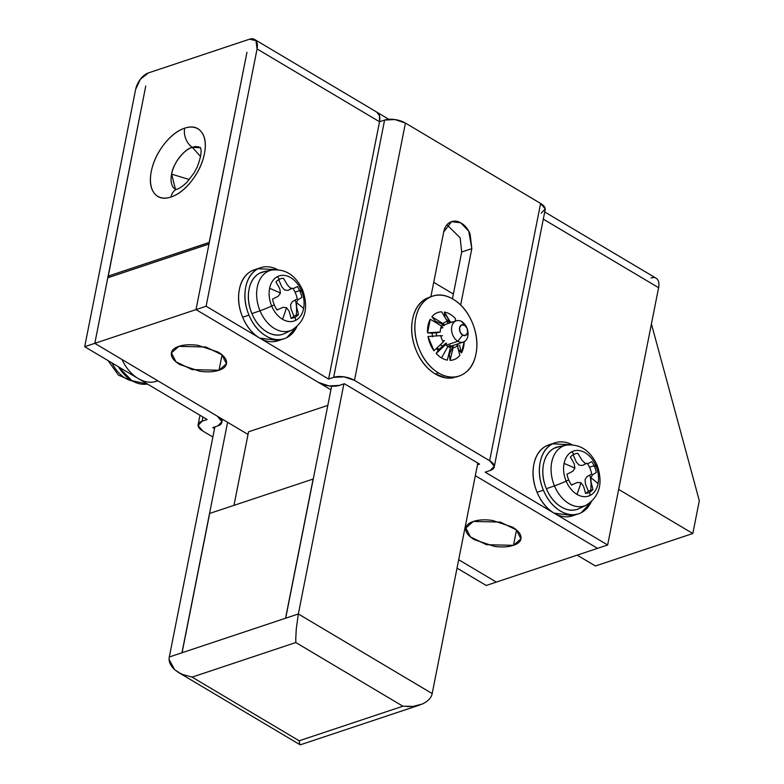 <?xml version="1.0" encoding="UTF-8"?>
<svg xmlns="http://www.w3.org/2000/svg" width="784" height="784" viewBox="0 0 784 784"><rect width="100%" height="100%" fill="white"/><g stroke="black" fill="none" stroke-linecap="round" stroke-linejoin="round"><path stroke-width="1.18" d="M473.32 521.458L500.3 522.085L516.382 529.896L520.909 538.843L513.471 545.331L516.509 530.004L513.471 545.331L486.492 544.704L470.41 536.883L465.882 527.946L473.32 521.458C468.077 523.202 465.569 525.858 465.784 529.425C466 532.993 468.881 536.423 474.428 539.715L494.175 546.311C501.799 547.399 508.238 547.075 513.471 545.331C518.714 543.586 521.223 540.931 521.007 537.363C520.792 533.796 517.92 530.366 512.373 527.064L492.617 520.478C484.992 519.38 478.563 519.704 473.32 521.458M178.87 346.361L205.849 346.989L221.931 354.809L226.458 363.747L219.02 370.234L222.058 354.917L219.02 370.234L192.041 369.607L175.959 361.796L171.431 352.849L178.87 346.361C173.627 348.106 171.118 350.762 171.333 354.329C171.549 357.896 174.43 361.326 179.967 364.629L199.724 371.214C207.348 372.312 213.777 371.988 219.02 370.234C224.263 368.49 226.772 365.834 226.556 362.267C226.341 358.7 223.46 355.27 217.923 351.977L198.166 345.381C190.541 344.294 184.113 344.617 178.87 346.361M376.722 112.092L379.476 115.66L379.534 121.755L257.074 48.941A14.965 8.281 120.7 0 0 254.673 39.494A14.965 8.281 120.7 0 0 249.547 39.2L148.352 72.941A14.965 8.281 120.7 0 0 135.632 89.425L84.692 346.704L94.805 343.333L217.276 416.157A14.965 6.723 11.2 0 1 221.833 422.4A14.965 6.723 11.2 0 1 217.864 425.898L221.882 421.645L217.276 416.157L94.805 343.333L248.028 434.444L94.805 343.333L196.01 309.602L208.985 244.049L107.79 277.781L94.805 343.333L107.79 277.781L208.985 244.049L196.01 309.602L330.907 389.815L196.01 309.602L246.95 52.312L209.181 242.452L108.241 276.105L145.755 86.044L94.805 343.333L196.01 309.602L318.471 382.416L196.01 309.602L206.123 306.221L196.01 309.602L246.95 52.312L209.289 242.511L108.241 276.105L109.887 277.085L108.241 276.105L145.755 86.044L94.805 343.333L84.692 346.704L135.632 89.425L140.434 79.164L148.352 72.941L249.547 39.2L255.947 40.65L257.074 48.941L206.123 306.221L257.074 48.941L379.534 121.755L328.594 379.044L206.123 306.221L328.594 379.044L379.534 121.755A14.965 8.281 -59.3 0 0 377.055 112.269L254.594 39.455M496.331 582.1L458.679 559.707L496.331 582.1L458.679 559.707L496.331 582.1L486.217 585.472L597.535 548.359L496.331 582.1M475.32 475.682L597.535 548.359L475.32 475.682M209.671 513.432L313.247 479.004L209.671 513.432L182.084 652.729L285.562 618.233L313.139 478.936L285.562 618.233L181.957 652.768L227.595 422.292L181.957 652.768L169.305 656.992L182.084 652.729L209.671 513.432M214.865 426.898L169.305 656.992L214.865 426.898M407.102 706.58L413.109 706.394L422.262 704.052C428.084 701.229 431.396 697.731 432.18 693.566L298.332 613.97L285.69 618.194L331.622 386.198L285.69 618.194L298.332 613.97L343.892 383.886L298.332 613.97L296.254 629.189M295.715 639.646L296.254 629.131L298.332 613.97L432.18 693.566L477.819 463.079L432.18 693.566C431.396 697.77 428.093 701.268 422.262 704.052L422.223 704.071M295.793 636.628L295.823 642.537L402.898 706.208L295.823 642.537L192.1 677.121L299.174 740.792L402.898 706.208L299.174 740.792L192.1 677.121L295.823 642.537M184.808 675.377L178.536 672.496L174.636 669.673L169.138 659.589M299.4 742.84L299.704 744.202L300.644 744.594L299.704 744.202L299.174 740.792M433.728 282.348L453.377 294.029L433.728 282.348M413.109 706.394L402.898 706.208M169.305 656.992C168.433 661.147 170.216 665.371 174.636 669.673L180.408 673.515M182.378 674.436L192.1 677.121M200.586 156.486L192.266 147.323L200.42 147.706A24.324 13.465 120.7 0 0 192.266 147.323A14.965 10.486 -108.4 0 1 184.671 128.174A39.269 21.746 -59.3 0 0 151.292 171.441A39.269 21.746 -59.3 0 0 171.039 197A14.965 10.486 -108.4 0 1 176.959 189.199A14.965 10.486 71.6 0 0 171.039 197C178.38 194.559 185.308 189.111 191.825 180.663C198.342 172.215 202.537 163.239 204.418 153.733C206.3 144.227 205.32 136.984 201.459 131.996C197.607 126.998 192.011 125.724 184.671 128.174C177.331 130.624 170.412 136.063 163.895 144.521C157.378 152.968 153.174 161.945 151.292 171.441C149.411 180.947 150.401 188.199 154.252 193.187C158.113 198.176 163.709 199.45 171.039 197A39.269 21.746 -59.3 0 0 204.418 153.733A39.269 21.746 -59.3 0 0 184.671 128.174A14.965 10.486 71.6 0 0 192.266 147.323L200.586 156.486M175.547 189.522L171.588 174.136A24.324 13.465 120.7 0 1 192.266 147.323C184.309 149.087 172.941 163.827 171.588 174.136L189.356 179.546L171.588 174.136A24.324 13.465 120.7 0 0 174.43 188.689M651.073 277.957A14.965 8.281 120.7 0 1 658.599 287.699L543.292 219.138L658.599 287.699L607.649 544.988L485.188 472.164L490.245 470.478L485.188 472.164L607.649 544.988L597.535 548.359L607.649 544.988L658.599 287.699A14.965 8.281 -59.3 0 0 656.198 278.261M457.023 568.106L486.217 585.472L457.023 568.106M84.692 346.704L207.152 419.528L202.096 421.214L202.929 417.019L202.096 421.214L198.078 425.467L202.684 430.955L212.866 437.011L202.684 430.955A14.965 6.723 11.2 0 1 198.117 424.722A14.965 6.723 11.2 0 1 202.096 421.214L207.152 419.528L84.692 346.704M344.362 383.729L479.543 464.108L477.476 464.794L479.543 464.108L344.362 383.729L339.296 385.414A14.965 6.723 11.2 0 1 318.471 382.416L329.006 385.934L339.296 385.414M461.707 251.978L452.437 298.802L461.698 252.007L460.169 237.836L446.978 224.792M328.594 379.044L333.651 377.359L384.601 120.07L394.891 119.55L405.426 123.068A14.965 6.723 -168.8 0 0 384.601 120.07L379.534 121.755L384.601 120.07L333.651 377.359A14.965 6.723 11.2 0 1 354.476 380.348L405.426 123.068L540.607 203.448L489.657 460.737L354.476 380.348L405.426 123.068L540.607 203.448L545.213 208.936L541.195 213.189M443.715 231.927L430.877 296.734L443.715 231.927L451.555 221.656L460.718 222.813L468.744 231.202L471.821 248.636L470.106 234.024C468.028 229.026 465.049 225.38 461.168 223.068C457.288 220.765 453.642 220.471 450.232 222.205C446.821 223.93 444.655 227.174 443.715 231.927M460.669 304.956L471.821 248.636L461.698 252.007L471.821 248.636L460.669 304.956M214.532 428.613L212.807 427.584L217.864 425.898L212.807 427.584L214.532 428.613M377.418 112.504L388.795 119.276L377.418 112.504M333.651 377.359L343.941 376.839L354.476 380.348L489.657 460.737A14.965 6.723 11.2 0 1 494.224 466.98A14.965 6.723 11.2 0 1 490.245 470.478L494.263 466.225L489.657 460.737L540.607 203.448A14.965 6.723 -168.8 0 1 545.164 209.691M577.181 555.141L595.419 565.989L692.821 533.512L618.654 489.412L692.821 533.512L595.419 565.989L577.181 555.141M651.426 323.919L699.308 500.741L692.821 533.512L699.308 500.741L651.426 323.919M438.55 372.959A42.071 29.498 -108.4 0 1 415.334 334.415A42.071 29.498 -108.4 0 1 428.75 297.881A42.071 29.498 -108.4 0 1 453.152 299.214C461.472 304.163 467.852 311.983 472.311 322.675C476.76 333.376 477.985 343.813 475.966 353.996C473.948 364.178 469.293 371.116 461.982 374.821C454.681 378.525 446.87 377.908 438.55 372.959C430.24 368.01 423.85 360.189 419.391 349.497C414.942 338.796 413.717 328.359 415.736 318.177C417.754 307.994 422.419 301.056 429.72 297.352C437.021 293.647 444.842 294.265 453.152 299.214A42.071 29.498 -108.4 0 1 476.378 337.757A42.071 29.498 -108.4 0 1 462.952 374.291A42.071 29.498 -108.4 0 1 438.55 372.959L435.385 374.017L438.55 372.959M425.585 298.929A42.071 29.498 71.6 0 0 412.168 335.464A42.071 29.498 71.6 0 0 435.385 374.017C427.074 369.068 420.685 361.248 416.235 350.546C411.776 339.854 410.561 329.417 412.57 319.235C414.589 309.053 419.254 302.105 426.555 298.41L431.269 296.636M450.173 345.264L450.447 347.557A13.553 9.506 -108.4 0 1 447.929 346.489L441.529 357.906A24.892 17.454 71.6 0 0 447.311 360.121L450.447 347.557L447.311 360.121M456.749 376.8L446.38 378.074L435.385 374.017A42.071 29.498 71.6 0 0 454.093 377.594M448.781 354.241L449.33 354.29L450.036 360.336C453.946 360.248 457.199 358.602 459.806 355.377L457.454 345.607A13.553 9.506 -108.4 0 1 453.162 347.773L450.036 360.336A24.892 17.454 71.6 0 0 459.806 355.377L457.454 345.607L456.455 344.382M457.729 348.429L461.433 352.967L464.187 341.716A24.892 17.454 71.6 0 1 461.433 352.967L459.551 345.156M447.654 323.655L447.39 321.44L441.676 311.836A24.892 17.454 71.6 0 0 431.896 316.795L443.107 323.616A13.553 9.506 -108.4 0 1 447.39 321.44L441.676 311.836C437.756 311.924 434.503 313.571 431.896 316.795L435.6 321.322L435.061 322.126M442.882 327.761L441.48 326.036L430.269 319.206A24.892 17.454 71.6 0 0 427.574 332.828L440.294 332.014A13.553 9.506 -108.4 0 1 441.48 326.036L430.269 319.206L427.574 332.828L432.102 333.19L432.523 336.826M428.005 336.473L433.964 350.781L443.332 341.932A13.553 9.506 -108.4 0 1 440.726 335.65A13.553 9.506 71.6 0 0 443.332 341.932L433.964 350.781A24.892 17.454 71.6 0 1 428.005 336.473L440.726 335.65L428.005 336.473M455.298 321.215L455.514 318.667A24.892 17.454 71.6 0 0 444.391 312.052L450.114 321.656A13.553 9.506 -108.4 0 1 451.79 322.283M441.529 357.906L447.929 346.489A13.553 9.506 -108.4 0 1 445.557 344.656L436.188 353.506A24.892 17.454 71.6 0 0 441.529 357.906M442.019 323.978L443.421 325.703L444.508 325.34L443.107 323.616L431.896 316.795L435.6 321.322L442.019 323.978M441.794 328.124L441.02 327.173M457.974 343.872L457.807 347.038M458.307 349.145L461.433 352.967M449.271 347.165L449.085 345.626M451.809 345.842L452.074 348.135L449.33 354.29L450.036 360.336L453.162 347.773L452.897 345.479L451.809 345.842M442.931 341.275L443.274 340.766M444.361 340.403L443.332 341.932M445.498 343.49L438.883 349.478L436.188 353.506L445.557 344.656L446.586 343.127L445.498 343.49M439.207 332.377L427.574 332.828L432.102 333.19L439.207 332.377M441.353 336.15L440.824 336.111M440.726 335.65L442.441 335.787M445.851 318.853L449.026 322.018L449.163 323.155M450.251 322.792L444.391 312.052L445.028 317.461M434.993 322.077L435.6 321.322M438.883 349.478L437.296 347.635M462.619 335.091A5.606 3.93 -108.4 0 1 459.581 327.781A5.606 3.93 -108.4 0 1 464.569 325.252L461.747 321.607A11.221 7.869 71.6 0 0 451.77 326.663A11.221 7.869 71.6 0 0 457.856 341.265L462.619 335.091L457.856 341.265A11.221 7.869 -108.4 0 1 451.662 330.995A11.221 7.869 -108.4 0 1 455.239 321.244A11.221 7.869 -108.4 0 1 461.747 321.607A11.221 7.869 -108.4 0 1 466.715 327.545A11.221 7.869 71.6 0 0 461.747 321.607L464.569 325.252A5.606 3.93 -108.4 0 1 467.244 328.692A5.606 3.93 -108.4 0 1 467.676 330.456A5.606 3.93 -108.4 0 1 462.619 335.091L460.071 331.955L459.581 327.781L461.443 325.007L464.569 325.252L467.117 328.378L467.607 332.563L465.745 335.336L462.619 335.091M436.443 332.69A11.221 7.869 71.6 0 0 436.463 335.924L436.433 332.69M442.676 346.332L440.49 344.617A11.221 7.869 71.6 0 0 442.676 346.332L442.764 346.381M446.125 345.176L457.856 341.265L446.125 345.176M450.124 321.695L451.055 322.528M457.925 344.842L457.591 346.165M438.207 350.497L436.374 348.508M467.685 330.466A11.221 7.869 -108.4 0 1 464.363 341.628A11.221 7.869 -108.4 0 1 457.856 341.265A11.221 7.869 71.6 0 0 467.95 332.014A11.221 7.869 71.6 0 0 467.685 330.466M572.702 471.341A83.496 29.714 -40.4 0 0 574.868 468.195A84.153 37.808 -168.8 0 0 564.068 463.452A23.745 16.64 71.6 0 0 566.136 481.121A84.153 6.213 -22.6 0 0 568.714 479.916A20.57 14.426 -108.4 0 1 566.999 474.212A83.917 7.232 -23.3 0 0 572.702 471.341M583.482 486.109A83.496 51.597 -147.8 0 0 580.934 482.758A84.153 46.589 120.7 0 1 576.946 494.361A23.745 16.64 71.6 0 0 590.166 495.41A84.153 59.682 -116.9 0 0 589.539 492.293A20.57 14.426 -108.4 0 1 585.491 493.381A83.917 59.398 -118.3 0 0 583.482 486.109M592.92 489.618A20.57 14.426 -108.4 0 1 589.539 492.293A84.153 59.682 63.1 0 1 590.166 495.41A23.745 16.64 71.6 0 0 598.055 483.659A84.153 37.808 -168.8 0 0 590.871 477.711A83.496 56.605 96.5 0 1 591.077 482.268A83.917 59.613 64.5 0 1 592.92 489.618L588.314 491.156L585.491 484.12L585.05 479.651L586.981 476.584L591.704 474.046A20.57 14.426 71.6 0 0 587.422 463.53M592.567 474.722A83.496 29.714 139.6 0 1 590.871 477.711A84.153 37.808 11.2 0 1 598.055 483.659A23.745 16.64 71.6 0 0 595.997 465.99A84.153 6.213 157.4 0 1 594.586 466.803A20.57 14.426 -108.4 0 1 596.301 472.517A83.917 7.232 156.7 0 1 592.567 474.722M548.232 445.087A37.397 26.225 71.6 0 0 537.089 492.293L543.41 490.186A37.397 26.225 -108.4 0 1 554.553 442.98A37.397 26.225 -108.4 0 1 572.144 444.773M554.474 485.884A31.752 22.266 -108.4 0 1 565.382 445.351A31.752 22.266 71.6 0 0 554.474 485.884A11.221 0.823 -22.6 0 0 566.136 481.121A23.745 16.64 -108.4 0 1 564.068 463.452A23.745 16.64 -108.4 0 1 571.957 451.702A23.745 16.64 -108.4 0 1 595.997 465.99A11.221 0.823 -22.6 0 0 597.075 465.108A11.221 0.823 157.4 0 1 595.997 465.99A23.745 16.64 71.6 0 0 571.957 451.702A23.745 16.64 71.6 0 0 564.068 463.452A84.153 37.808 11.2 0 1 574.868 468.195A83.496 56.605 -83.5 0 0 574.192 463.805A83.917 59.613 -115.5 0 0 570.38 457.101A20.57 14.426 -108.4 0 1 573.761 454.426A84.153 59.682 -116.9 0 0 571.957 451.702A84.153 59.682 63.1 0 1 573.761 454.426A20.57 14.426 -108.4 0 1 577.808 453.338A83.917 59.398 61.7 0 1 581.787 459.953A83.496 51.597 32.2 0 1 584.815 463.148A83.496 18.453 -5.6 0 1 587.941 463.618A83.917 5.155 -21.9 0 0 591.773 461.649A20.57 14.426 -108.4 0 1 594.586 466.803A84.153 6.213 -22.6 0 0 595.997 465.99A23.745 16.64 -108.4 0 1 598.055 483.659A23.745 16.64 -108.4 0 1 590.166 495.41A23.745 16.64 -108.4 0 1 576.946 494.361A84.153 46.589 -59.3 0 0 580.934 482.758A83.496 18.453 174.4 0 0 577.328 482.444A83.917 5.155 158.1 0 1 571.516 485.071A20.57 14.426 -108.4 0 1 568.714 479.916A84.153 6.213 157.4 0 1 566.136 481.121A23.745 16.64 71.6 0 0 576.946 494.361A23.745 16.64 -108.4 0 1 566.136 481.121A11.221 0.823 157.4 0 1 554.474 485.884A31.752 22.266 71.6 0 0 586.344 505.131A31.752 22.266 -108.4 0 1 554.474 485.884L546.35 488.697L554.474 485.884M594.115 465.735L589.931 467.068M557.591 446.919A32.722 22.942 71.6 0 0 546.35 488.697A32.722 22.942 71.6 0 0 579.19 508.532M594.409 465.637A11.221 0.823 157.4 0 1 597.075 465.108C590.156 450.359 579.886 443.695 566.254 445.145L558.492 446.713M589.49 467.205L592.871 466.137M590.43 491.784A32.722 22.942 71.6 0 0 589.842 475.045M591.342 501.809L581.267 512.697C574.78 515.99 567.832 515.441 560.442 511.041C553.053 506.65 547.369 499.692 543.41 490.186C539.451 480.68 538.373 471.4 540.166 462.344C541.96 453.299 546.095 447.125 552.593 443.832L572.153 444.773M560.06 446.4L554.386 448.144C548.702 451.016 545.076 456.415 543.508 464.344C541.94 472.262 542.891 480.376 546.35 488.697C549.819 497.017 554.788 503.103 561.256 506.944C567.724 510.796 573.8 511.276 579.474 508.395M591.195 501.927A37.397 26.225 -108.4 0 1 579.307 513.549A37.397 26.225 -108.4 0 1 543.41 490.186L537.089 492.293A37.397 26.225 71.6 0 0 572.986 515.666M549.986 444.489L546.272 445.949C539.774 449.232 535.629 455.406 533.835 464.461C532.042 473.507 533.13 482.787 537.089 492.293C541.048 501.799 546.722 508.757 554.121 513.148L573.104 515.627M571.183 484.581L572.928 484.443M585.766 493.361A20.57 14.426 71.6 0 0 588.314 491.156M586.677 463.422L582.355 465.48L578.994 465.088L576.201 461.815L573.202 454.867A20.57 14.426 71.6 0 0 572.937 454.887M233.985 505.327L248.548 431.817L327.82 405.387L248.548 431.817L233.985 505.327M132.486 380.985A31.752 22.266 -108.4 0 1 112.024 362.963A31.752 22.266 71.6 0 0 132.075 380.906M118.315 366.706L131.898 380.652L147.568 384.101M118.404 366.755A37.397 26.225 71.6 0 0 147.47 384.042M157.79 380.779A37.397 26.225 -108.4 0 1 121.99 359.503M278.251 296.244A83.496 29.714 -40.4 0 0 280.417 293.098A84.153 37.808 -168.8 0 0 269.618 288.355A23.745 16.64 71.6 0 0 271.685 306.034A84.153 6.213 -22.6 0 0 274.263 304.829A20.57 14.426 -108.4 0 1 272.548 299.116A83.917 7.232 -23.3 0 0 278.251 296.244M289.031 311.013A83.496 51.597 -147.8 0 0 286.474 307.661A84.153 46.589 120.7 0 1 282.495 319.264A23.745 16.64 71.6 0 0 295.715 320.323A84.153 59.682 -116.9 0 0 295.088 317.206A20.57 14.426 -108.4 0 1 291.04 318.294A83.917 59.398 -118.3 0 0 289.031 311.013M298.459 314.531A20.57 14.426 -108.4 0 1 295.088 317.206A84.153 59.682 63.1 0 1 295.715 320.323A23.745 16.64 71.6 0 0 303.604 308.563A84.153 37.808 -168.8 0 0 296.421 302.624A83.496 56.605 96.5 0 1 296.626 307.171A83.917 59.613 64.5 0 1 298.459 314.531L293.863 316.06L291.04 309.033L290.599 304.564L292.53 301.497L297.254 298.949A20.57 14.426 71.6 0 0 292.971 288.443M298.116 299.635A83.496 29.714 139.6 0 1 296.421 302.624A84.153 37.808 11.2 0 1 303.604 308.563A23.745 16.64 71.6 0 0 301.536 290.893A84.153 6.213 157.4 0 1 300.135 291.717A20.57 14.426 -108.4 0 1 301.85 297.42A83.917 7.232 156.7 0 1 298.116 299.635M296.744 326.84A37.397 26.225 -108.4 0 1 284.857 338.463A37.397 26.225 -108.4 0 1 248.959 315.099A37.397 26.225 -108.4 0 1 260.102 267.883A37.397 26.225 -108.4 0 1 277.693 269.686L258.142 268.745C251.644 272.038 247.499 278.202 245.706 287.258C243.922 296.303 245 305.584 248.959 315.099L242.638 317.206L248.959 315.099C252.918 324.605 258.593 331.554 265.992 335.954C273.381 340.344 280.319 340.893 286.817 337.61L296.881 326.722M253.781 270A37.397 26.225 71.6 0 0 242.638 317.206A37.397 26.225 71.6 0 0 278.526 340.57M260.023 310.787A31.752 22.266 -108.4 0 1 270.931 270.255A31.752 22.266 71.6 0 0 260.023 310.787A11.221 0.823 -22.6 0 0 271.685 306.034A23.745 16.64 -108.4 0 1 269.618 288.355A23.745 16.64 -108.4 0 1 277.507 276.605A23.745 16.64 -108.4 0 1 301.536 290.893A11.221 0.823 -22.6 0 0 302.624 290.021A11.221 0.823 157.4 0 1 301.536 290.893A23.745 16.64 71.6 0 0 277.507 276.605A23.745 16.64 71.6 0 0 269.618 288.355A84.153 37.808 11.2 0 1 280.417 293.098A83.496 56.605 -83.5 0 0 279.741 288.708A83.917 59.613 -115.5 0 0 275.929 282.005A20.57 14.426 -108.4 0 1 279.31 279.329A84.153 59.682 -116.9 0 0 277.507 276.605A84.153 59.682 63.1 0 1 279.31 279.329A20.57 14.426 -108.4 0 1 283.347 278.242A83.917 59.398 61.7 0 1 287.326 284.866A83.496 51.597 32.2 0 1 290.354 288.061A83.496 18.453 -5.6 0 1 293.49 288.522A83.917 5.155 -21.9 0 0 297.322 286.552A20.57 14.426 -108.4 0 1 300.135 291.717A84.153 6.213 -22.6 0 0 301.536 290.893A23.745 16.64 -108.4 0 1 303.604 308.563A23.745 16.64 -108.4 0 1 295.715 320.323A23.745 16.64 -108.4 0 1 282.495 319.264A84.153 46.589 -59.3 0 0 286.474 307.661A83.496 18.453 174.4 0 0 282.877 307.357A83.917 5.155 158.1 0 1 277.066 309.984A20.57 14.426 -108.4 0 1 274.263 304.829A84.153 6.213 157.4 0 1 271.685 306.034A23.745 16.64 71.6 0 0 282.495 319.264A23.745 16.64 -108.4 0 1 271.685 306.034A11.221 0.823 157.4 0 1 260.023 310.787A31.752 22.266 71.6 0 0 291.893 330.044A31.752 22.266 -108.4 0 1 260.023 310.787L251.899 313.6L260.023 310.787M299.664 290.648L295.48 291.971M263.14 271.832A32.722 22.942 71.6 0 0 251.899 313.6A32.722 22.942 71.6 0 0 284.739 333.445M299.958 290.55A11.221 0.823 157.4 0 1 302.624 290.021C295.705 275.262 285.425 268.608 271.803 270.049L264.041 271.617M295.039 292.118L298.42 291.04M295.98 316.697A32.722 22.942 71.6 0 0 295.392 299.958M265.609 271.303L259.935 273.048C254.251 275.929 250.625 281.329 249.057 289.247C247.489 297.165 248.44 305.29 251.899 313.6C255.368 321.92 260.337 328.006 266.805 331.857C273.263 335.699 279.339 336.179 285.023 333.298M255.535 269.402L251.811 270.852C245.323 274.145 241.178 280.319 239.385 289.365C237.591 298.42 238.679 307.7 242.638 317.206C246.597 326.712 252.272 333.661 259.661 338.061L278.653 340.54M276.732 309.484L278.477 309.357M291.315 318.275A20.57 14.426 71.6 0 0 293.863 316.06M292.226 288.326L287.904 290.384L284.543 290.002L281.75 286.719L278.751 279.78A20.57 14.426 71.6 0 0 278.487 279.8M178.536 672.496L300.076 744.761M420.028 704.904L300.35 744.8M200.302 147.47C199.518 146.794 204.105 149.097 197.215 167.021L194.109 172.901L186.935 182.221C182.78 186.19 179.477 188.513 177.017 189.179L175.293 189.532M544.713 211.964L656.12 278.212M494.214 467.019L545.164 209.73M198.127 424.683L199.989 415.265M221.872 422.233L222.46 419.244M432.543 296.176L429.387 297.224M457.807 376.457L455.994 377.055M456.249 320.793L444.107 324.841M443.019 325.203L441.137 325.83M463.344 342.079L452.907 345.558M451.819 345.92L450.31 346.43M466.941 327.977L466.49 327.046M467.587 329.917L467.783 330.936M555.101 442.784L548.78 444.891M597.075 465.108C603.288 483.199 599.682 496.546 586.265 505.17L579.111 508.571M577.553 514.147L572.438 515.852M108.074 360.611L118.453 375.154L133.162 381.367M260.651 267.697L254.33 269.804M302.624 290.021C308.837 308.102 305.231 321.46 291.815 330.074L284.661 333.484M283.102 339.06L277.987 340.766"/></g></svg>
